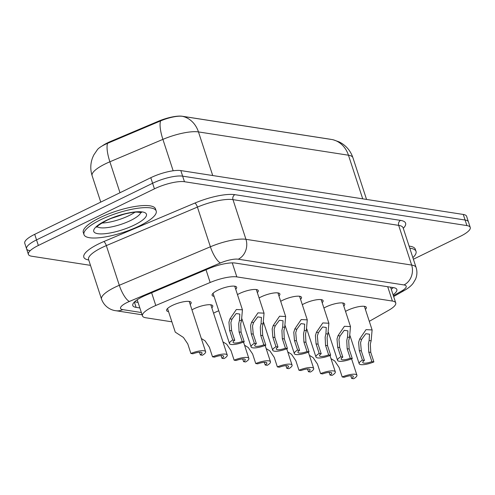 <?xml version="1.0" encoding="UTF-8"?>
<svg xmlns="http://www.w3.org/2000/svg" width="495" height="495" viewBox="0 0 495 495"><rect width="100%" height="100%" fill="white"/><g stroke="black" fill="none" stroke-linecap="round" stroke-linejoin="round"><path stroke-width="0.74" d="M345.529 311.386A12.913 3.428 -18.1 0 1 347.428 310.377A12.913 3.428 -18.1 0 1 366.337 307.395A12.913 3.428 -18.1 0 1 365.397 309.4M323.916 308.032A12.913 3.428 -18.1 0 1 325.815 307.024A12.913 3.428 -18.1 0 1 344.724 304.041A12.913 3.428 -18.1 0 1 343.784 306.046M302.303 304.673A12.913 3.428 -18.1 0 1 304.202 303.664A12.913 3.428 -18.1 0 1 323.111 300.682A12.913 3.428 -18.1 0 1 322.171 302.686M280.69 301.319A12.913 3.428 -18.1 0 1 282.589 300.31A12.913 3.428 -18.1 0 1 301.498 297.322A12.913 3.428 -18.1 0 1 300.558 299.333M259.077 297.959A12.913 3.428 -18.1 0 1 260.976 296.951A12.913 3.428 -18.1 0 1 279.885 293.968A12.913 3.428 -18.1 0 1 278.945 295.973M237.464 294.605A12.913 3.428 -18.1 0 1 239.363 293.591A12.913 3.428 -18.1 0 1 258.272 290.608A12.913 3.428 -18.1 0 1 257.332 292.619M214.05 296.344A12.913 3.428 -18.1 0 1 212.108 295.28A12.913 3.428 -18.1 0 1 217.751 290.237A12.913 3.428 -18.1 0 1 236.66 287.255A12.913 3.428 -18.1 0 1 235.719 289.259M213.568 313.211A12.913 3.428 -18.1 0 1 215.467 312.203A12.913 3.428 -18.1 0 1 218.771 310.773M191.955 309.851A12.913 3.428 -18.1 0 1 193.854 308.843A12.913 3.428 -18.1 0 1 212.763 305.861A12.913 3.428 -18.1 0 1 211.823 307.865M168.547 311.59A12.913 3.428 -18.1 0 1 166.598 310.526A12.913 3.428 -18.1 0 1 172.241 305.483A12.913 3.428 -18.1 0 1 191.15 302.501A12.913 3.428 -18.1 0 1 190.21 304.512M369.295 321.329L388.779 310.235A22.795 6.051 161.9 0 0 395.734 302.915A22.795 6.051 161.9 0 0 392.399 301.059L236.833 276.897A22.795 6.051 161.9 0 0 210.165 282.49L155.783 305.477A22.795 6.051 161.9 0 0 152.423 307.005A22.795 6.051 161.9 0 0 142.461 315.903A22.795 6.051 161.9 0 0 145.796 317.765L171.889 321.818M331.025 139.392A20.512 5.445 161.9 0 0 330.239 139.237L182.259 116.251A20.512 5.445 161.9 0 0 158.258 121.287L110.676 141.403A20.512 5.445 161.9 0 0 107.65 142.777A20.512 5.445 161.9 0 0 102.118 145.994M212.72 175.533L198.464 131.917A30.393 8.069 161.9 0 0 162.898 139.38L109.884 161.791A30.393 8.069 161.9 0 0 105.404 163.826A30.393 8.069 161.9 0 0 92.12 175.694C90.195 169.562 90.368 163.511 92.639 157.534L93.802 154.954L97.558 149.441A18.686 4.962 -18.1 0 1 104.81 144.571A18.686 4.962 -18.1 0 1 107.57 143.321L160.584 120.904A18.686 4.962 -18.1 0 1 182.451 116.319L332.454 139.615A18.686 4.962 -18.1 0 1 333.017 139.72L339.304 141.954L341.773 143.352C347.137 146.829 350.85 151.612 352.91 157.695A30.393 8.069 161.9 0 0 348.461 155.213L198.464 131.917A26.594 22.721 -81.2 0 0 182.451 116.319M90.48 265.357L31.73 256.231A22.795 6.051 -18.1 0 1 28.388 254.368A22.795 6.051 -18.1 0 1 38.35 245.471L154.434 188.843A22.795 6.051 -18.1 0 1 184.462 181.721L466.915 225.59L465.096 220.021A22.795 6.051 -18.1 0 1 468.431 221.884A22.795 6.051 -18.1 0 0 465.096 220.021L182.643 176.152L465.096 220.021L463.271 214.453A22.795 6.051 -18.1 0 1 466.612 216.315L470.25 227.453A22.795 6.051 -18.1 0 1 460.288 236.35L413.387 259.231M154.434 188.843L152.608 183.274A22.795 6.051 -18.1 0 1 182.643 176.152A22.795 6.051 -18.1 0 0 152.608 183.274L36.531 239.902L152.608 183.274L150.789 177.705A22.795 6.051 -18.1 0 1 180.824 170.583L463.271 214.453M29.904 250.656A22.795 6.051 -18.1 0 1 26.569 248.799A22.795 6.051 -18.1 0 1 36.531 239.902A22.795 6.051 -18.1 0 0 26.569 248.799L24.75 243.231A22.795 6.051 -18.1 0 1 34.712 234.327L150.789 177.705M393.079 294.791A22.795 6.051 161.9 0 0 396.854 289.501A22.795 6.051 161.9 0 0 393.519 287.638L235.304 263.062A22.795 6.051 161.9 0 0 208.636 268.661L146.099 295.1A22.795 6.051 161.9 0 0 142.739 296.623A22.795 6.051 161.9 0 0 132.778 305.52A22.795 6.051 161.9 0 0 136.113 307.383L139.868 307.964M466.915 225.59A22.795 6.051 -18.1 0 1 470.25 227.453M138.049 302.396L134.572 301.857M393.24 287.595A22.795 6.051 -18.1 0 1 391.26 289.222M167.539 308.521L175.261 332.133L183.435 337.46L187.784 343.92L190.903 353.467A11.397 3.026 161.9 0 1 205.635 351.71L189.208 301.443M199.473 352.23L200.357 354.934L202.375 355.249A11.397 3.026 161.9 0 0 205.635 351.71M200.357 354.934A7.598 2.017 161.9 0 0 202.028 352.892A7.598 2.017 161.9 0 0 192.914 353.783L190.903 353.467M242.204 341.476L239.079 331.928L238.695 323.724L239.456 320.339L239.828 314.065L236.171 313.539L231.982 319.176L230.893 322.511L231.635 330.771L234.76 340.319A7.598 2.017 161.9 0 0 233.089 342.361A7.598 2.017 161.9 0 0 242.204 341.476L244.214 341.785L241.09 332.238L240.644 324.027L241.467 320.649L242.432 309.802L234.717 286.19M244.214 341.785A11.397 3.026 161.9 0 1 229.482 343.542A11.397 3.026 161.9 0 1 232.749 340.009L229.624 330.456L228.944 322.208L229.977 318.86L236.363 309.505L242.432 309.802M232.749 340.009L234.76 340.319M139.596 225.85A37.985 10.086 -18.1 0 1 83.983 234.624A37.985 10.086 -18.1 0 1 100.584 219.792A37.985 10.086 -18.1 0 1 156.197 211.019A37.985 10.086 -18.1 0 1 139.596 225.85M83.983 234.624L83.302 232.532A37.985 10.086 -18.1 0 1 99.903 217.701A37.985 10.086 -18.1 0 1 155.517 208.927L156.197 211.019M201.323 338.518L205.048 340.814L209.397 347.273L212.516 356.827A11.397 3.026 161.9 0 1 227.248 355.07L210.821 304.796M221.086 355.583L221.97 358.293L223.988 358.609A11.397 3.026 161.9 0 0 227.248 355.07M221.97 358.293A7.598 2.017 161.9 0 0 223.641 356.252A7.598 2.017 161.9 0 0 214.527 357.136L212.516 356.827M222.936 341.878L226.661 344.173L231.01 350.633L234.129 360.181A11.397 3.026 161.9 0 1 248.861 358.423L243.515 342.07M242.699 358.943L243.583 361.653L245.594 361.963A11.397 3.026 161.9 0 0 248.861 358.423M243.583 361.653A7.598 2.017 161.9 0 0 245.254 359.605A7.598 2.017 161.9 0 0 236.14 360.496L234.129 360.181M244.549 345.232L248.273 347.527L252.623 353.987L255.742 363.54A11.397 3.026 161.9 0 1 270.474 361.783L265.128 345.423M264.311 362.297L265.196 365.007L267.207 365.322A11.397 3.026 161.9 0 0 270.474 361.783M265.196 365.007A7.598 2.017 161.9 0 0 266.867 362.965A7.598 2.017 161.9 0 0 257.753 363.85L255.742 363.54M266.162 348.591L269.886 350.887L274.236 357.347L277.355 366.894A11.397 3.026 161.9 0 1 292.087 365.137L286.741 348.783M285.924 365.657L286.809 368.367L288.82 368.676A11.397 3.026 161.9 0 0 292.087 365.137M286.809 368.367A7.598 2.017 161.9 0 0 288.48 366.319A7.598 2.017 161.9 0 0 279.366 367.21L277.355 366.894M263.816 344.829L260.692 335.282L260.308 327.084L261.069 323.693L261.44 317.425L257.784 316.893L253.595 322.53L252.506 325.871L253.248 334.125L256.373 343.679A7.598 2.017 161.9 0 0 254.702 345.72A7.598 2.017 161.9 0 0 263.816 344.829L265.827 345.145L262.703 335.598L262.257 327.387L263.08 324.002L264.045 313.156L256.33 289.55M265.827 345.145A11.397 3.026 161.9 0 1 251.095 346.902A11.397 3.026 161.9 0 1 254.362 343.363L251.237 333.816L250.557 325.568L251.59 322.22L257.969 312.859L264.045 313.156M254.362 343.363L256.373 343.679M285.429 348.189L282.305 338.642L281.921 330.437L282.682 327.053L283.053 320.779L279.397 320.253L275.208 325.889L274.119 329.225L274.861 337.485L277.986 347.032A7.598 2.017 161.9 0 0 276.315 349.08A7.598 2.017 161.9 0 0 285.429 348.189L287.44 348.499L284.316 338.951L283.87 330.74L284.693 327.362L285.658 316.515L277.942 292.904M287.44 348.499A11.397 3.026 161.9 0 1 272.708 350.256A11.397 3.026 161.9 0 1 275.975 346.723L272.85 337.169L272.17 328.921L273.203 325.58L279.582 316.218L285.658 316.515M275.975 346.723L277.986 347.032M307.042 351.549L303.918 341.996L303.534 333.797L304.295 330.406L304.666 324.138L301.01 323.606L296.821 329.243L295.732 332.584L296.474 340.838L299.599 350.392A7.598 2.017 161.9 0 0 297.928 352.434A7.598 2.017 161.9 0 0 307.042 351.549L309.053 351.858L305.929 342.311L305.483 334.1L306.306 330.722L307.271 319.875L299.555 296.264M309.053 351.858A11.397 3.026 161.9 0 1 294.321 353.616A11.397 3.026 161.9 0 1 297.588 350.076L294.463 340.529L293.783 332.281L294.816 328.934L301.195 319.572L307.271 319.875M297.588 350.076L299.599 350.392M409.773 248.181A37.985 10.086 -18.1 0 1 416.023 251.373A37.985 10.086 -18.1 0 1 412.867 257.641M409.093 246.089A37.985 10.086 -18.1 0 1 415.342 249.288L416.023 251.373M287.774 351.945L291.499 354.247L295.849 360.7L298.968 370.254A11.397 3.026 161.9 0 1 313.7 368.497L308.354 352.137M307.537 369.01L308.422 371.72L310.433 372.036A11.397 3.026 161.9 0 0 313.7 368.497M308.422 371.72A7.598 2.017 161.9 0 0 310.093 369.678A7.598 2.017 161.9 0 0 300.979 370.563L298.968 370.254M309.387 355.305L313.112 357.6L317.462 364.06L320.581 373.607A11.397 3.026 161.9 0 1 335.313 371.856L329.967 355.497M329.15 372.37L330.035 375.08L332.046 375.389A11.397 3.026 161.9 0 0 335.313 371.856M330.035 375.08A7.598 2.017 161.9 0 0 331.706 373.032A7.598 2.017 161.9 0 0 322.591 373.923L320.581 373.607M331 358.658L334.725 360.96L339.075 367.42L342.193 376.967A11.397 3.026 161.9 0 1 356.926 375.21L351.58 358.85M350.763 375.724L351.648 378.434L353.659 378.749A11.397 3.026 161.9 0 0 356.926 375.21M351.648 378.434A7.598 2.017 161.9 0 0 353.319 376.392A7.598 2.017 161.9 0 0 344.204 377.277L342.193 376.967M328.655 354.903L325.531 345.355L325.147 337.151L325.908 333.766L326.279 327.492L322.622 326.966L318.433 332.603L317.344 335.938L318.087 344.198L321.212 353.746A7.598 2.017 161.9 0 0 319.541 355.794A7.598 2.017 161.9 0 0 328.655 354.903L330.666 355.218L327.542 345.665L327.096 337.454L327.919 334.075L328.884 323.229L321.168 299.617M330.666 355.218A11.397 3.026 161.9 0 1 315.934 356.969A11.397 3.026 161.9 0 1 319.201 353.436L316.076 343.883L315.395 335.635L316.429 332.293L322.808 322.932L328.884 323.229M319.201 353.436L321.212 353.746M350.268 358.262L347.144 348.709L346.76 340.511L347.521 337.12L347.892 330.852L344.235 330.32L340.046 335.963L338.957 339.298L339.7 347.552L342.825 357.105A7.598 2.017 161.9 0 0 341.154 359.147A7.598 2.017 161.9 0 0 350.268 358.262L352.279 358.572L349.154 349.025L348.709 340.814L349.526 337.435L350.497 326.589L342.781 302.977M352.279 358.572A11.397 3.026 161.9 0 1 337.547 360.329A11.397 3.026 161.9 0 1 340.814 356.79L337.689 347.243L337.008 338.995L338.042 335.647L344.421 326.292L350.497 326.589M340.814 356.79L342.825 357.105M371.881 361.616L368.756 352.069L368.373 343.864L369.134 340.48L369.505 334.212L365.848 333.68L361.659 339.316L360.57 342.651L361.313 350.912L364.438 360.459A7.598 2.017 161.9 0 0 362.767 362.507A7.598 2.017 161.9 0 0 371.881 361.616L373.892 361.932L370.767 352.378L370.322 344.167L371.139 340.789L372.11 329.942L364.394 306.331M373.892 361.932A11.397 3.026 161.9 0 1 359.16 363.683A11.397 3.026 161.9 0 1 362.427 360.15L359.302 350.596L358.621 342.354L359.655 339.007L366.034 329.645L372.11 329.942M362.427 360.15L364.438 360.459M151.625 292.762L155.783 305.477M110.676 141.403L110.849 141.929M158.258 121.287L158.431 121.82M206.007 269.775L210.165 282.49M232.254 262.882L236.833 276.897M387.715 286.735L392.399 301.059M107.57 143.321A26.594 7.753 -112.9 0 0 109.884 161.791L119.994 192.728M332.454 139.615A26.594 22.721 98.8 0 1 348.461 155.213L362.717 198.835M173.163 170.775L162.898 139.38A26.594 7.753 -112.9 0 1 160.584 120.904M34.712 234.327L38.35 245.471M180.824 170.583L184.462 181.721M134.374 302.049L136.113 307.383M393.383 295.725L401.569 291.06A15.197 4.034 161.9 0 0 403.982 284.941L238.281 259.207A15.197 4.034 161.9 0 0 220.498 262.938L129.418 301.443A15.197 4.034 161.9 0 0 127.178 302.457A15.197 4.034 161.9 0 0 122.76 309.629L141.353 312.518M122.76 309.629A15.197 12.981 -81.2 0 1 115.873 310.718C112.111 310.384 104.699 307.704 101.543 299.184A30.393 8.069 -18.1 0 1 114.821 287.323A30.393 8.069 -18.1 0 1 119.301 285.287L106.332 245.6A30.393 8.069 161.9 0 0 101.852 247.636A30.393 8.069 161.9 0 0 88.568 259.498L88.487 259.151M88.723 259.974A34.192 9.077 -18.1 0 1 98.765 243.849A34.192 9.077 -18.1 0 1 103.802 241.566L194.888 203.061A34.192 9.077 -18.1 0 1 234.896 194.665L400.597 220.399A34.192 9.077 -18.1 0 1 403.283 228.325M129.418 301.443A15.197 4.43 -112.9 0 1 119.301 285.287L210.387 246.782L197.418 207.096L106.332 245.6A3.799 1.108 67.1 0 0 103.802 241.566M220.498 262.938A15.197 4.43 -112.9 0 1 210.387 246.782A30.393 8.069 -18.1 0 1 245.947 239.32L232.978 199.633A30.393 8.069 161.9 0 0 197.418 207.096A3.799 1.108 67.1 0 0 194.888 203.061M238.281 259.207A15.197 12.981 -81.2 0 0 245.947 239.32L411.654 265.054L398.679 225.374L232.978 199.633A3.799 3.248 98.8 0 1 234.896 194.665M403.982 284.941A15.197 12.981 -81.2 0 0 411.654 265.054A30.393 8.069 -18.1 0 1 416.103 267.535L403.128 227.849A30.393 8.069 161.9 0 0 398.679 225.374A3.799 3.248 98.8 0 1 400.597 220.399M393.649 296.542L404.539 290.342A15.197 8.941 -119.7 0 1 401.569 291.06M229.977 318.86L231.982 319.176M239.456 320.339L241.467 320.649M239.079 331.928L241.09 332.238M229.624 330.456L231.635 330.771M140.784 212.361A23.16 6.15 -18.1 0 1 130.618 220.492A23.16 6.15 -18.1 0 1 97.218 226.599M134.324 225.033A27.714 7.363 -18.1 0 1 97.806 233.69A27.714 7.363 -18.1 0 1 105.862 220.609A27.714 7.363 -18.1 0 1 142.381 211.947A27.714 7.363 -18.1 0 1 134.324 225.033M134.912 212.237A23.16 6.15 -18.1 0 1 129.022 215.616A23.16 6.15 -18.1 0 1 101.877 223.035M251.59 322.22L253.595 322.53M261.069 323.693L263.08 324.002M260.692 335.282L262.703 335.598M251.237 333.816L253.248 334.125M273.203 325.58L275.208 325.889M282.682 327.053L284.693 327.362M282.305 338.642L284.316 338.951M272.85 337.169L274.861 337.485M294.816 328.934L296.821 329.243M304.295 330.406L306.306 330.722M303.918 341.996L305.929 342.311M294.463 340.529L296.474 340.838M316.429 332.293L318.433 332.603M325.908 333.766L327.919 334.075M325.531 345.355L327.542 345.665M316.076 343.883L318.087 344.198M338.042 335.647L340.046 335.963M347.521 337.12L349.526 337.435M347.144 348.709L349.154 349.025M337.689 347.243L339.7 347.552M359.655 339.007L361.659 339.316M369.134 340.48L371.139 340.789M368.756 352.069L370.767 352.378M359.302 350.596L361.313 350.912M137.189 299.778L142.461 315.903M390.592 287.187L395.734 302.915M352.91 157.695L366.554 199.429M92.12 175.694L100.757 202.115M28.388 254.368L26.569 248.799M101.543 299.184L88.568 259.498M403.128 227.849L402.992 227.521M404.539 290.342C408.288 288.195 411.122 285.887 413.04 283.406L415.553 279.186C417.149 275.369 417.328 271.489 416.103 267.535M115.873 310.718L142.096 314.795M229.482 343.542L213.048 293.275M96.742 227.242C97.515 227.236 94.025 227.366 106.493 220.529C116.35 215.542 131.429 211.947 136.973 212.12L141.545 212.596M111.437 218.326L124.424 214.081M251.095 346.902L241.95 318.922M272.708 350.256L263.563 322.282M294.321 353.616L285.176 325.636M315.934 356.969L306.789 328.996M337.547 360.329L328.402 332.349M359.16 363.683L350.014 335.709"/></g></svg>
